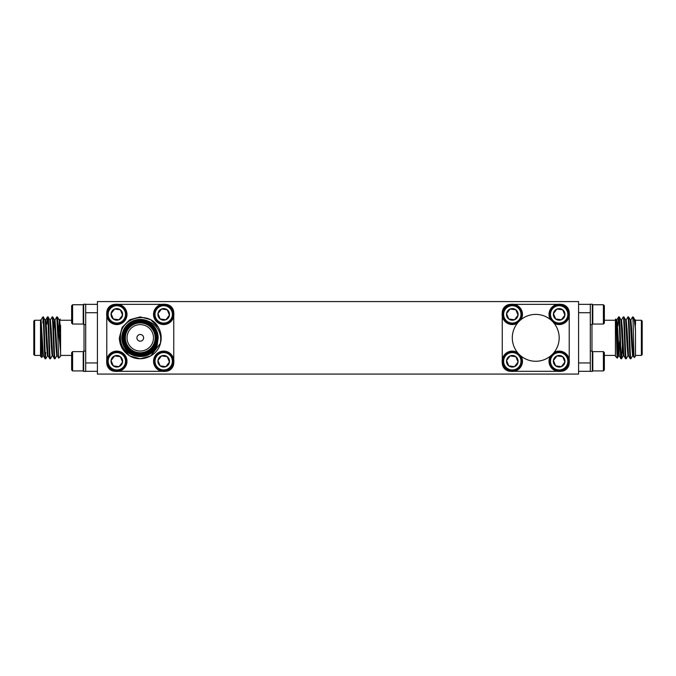 <?xml version="1.0" encoding="UTF-8"?>
<svg xmlns="http://www.w3.org/2000/svg" width="676" height="676" viewBox="0 0 676 676"><rect width="100%" height="100%" fill="white"/><g stroke="black" fill="none" stroke-linecap="round" stroke-linejoin="round"><path stroke-width="1.01" d="M85.7 351.106L83.689 351.106L83.689 371.437L85.7 371.437L85.7 304.352L97.42 304.352M83.207 351.63L83.207 370.913L72.602 370.913L72.602 351.63L83.207 351.63L83.689 352.111M72.602 351.63L71.639 352.593L71.639 369.949L72.602 370.913M85.7 304.352L83.689 304.225L83.689 324.556L85.7 324.556M83.207 304.749L83.207 324.041L72.602 324.041L72.602 304.749L83.207 304.749L83.689 305.231M72.602 304.749L71.639 305.713L71.639 323.069L72.602 324.041M615.413 320.255L604.361 320.255M615.413 355.415L604.361 355.415M622.444 345.073L621.548 358.762C620.779 360.038 620.002 315.624 619.224 316.909L618.608 316.943L616.858 319.968M623.88 355.737L623.297 355.737L622.52 346.788L621.016 319.968L619.224 316.909M621.548 358.762L620.931 358.728L619.182 355.703L617.678 328.882L616.901 319.925L616.318 319.925M620.974 358.762C620.196 360.038 619.419 315.624 618.641 316.909L617.923 325.967M635.499 331.003L634.967 319.968L633.429 317.348C634.096 318.396 634.789 322.951 635.499 331.003L635.499 356.252L634.215 357.536C633.792 359.015 633.387 329.161 632.99 319.816L632.601 316.909L630.809 319.968M632.99 319.816L632.601 316.909M632.643 355.703L630.852 358.762C630.083 360.038 629.305 315.624 628.528 316.909L627.911 316.943L626.153 319.968M633.175 355.737L632.601 355.737L631.823 346.788L630.319 319.968L628.528 316.909M630.852 358.762L630.235 358.728L628.486 355.703L626.982 328.882L626.204 319.925L625.621 319.925M630.269 358.762C629.5 360.038 628.722 315.624 627.945 316.909M627.996 355.703L626.204 358.762C625.427 360.038 624.649 315.624 623.88 316.909L623.255 316.943L621.506 319.968M628.528 355.737L627.945 355.737L627.167 346.788L625.663 319.968L623.88 316.909M626.204 358.762L625.579 358.728L623.83 355.703L622.326 328.882L621.548 319.925L620.974 319.925M625.621 358.762C624.844 360.038 624.066 315.624 623.297 316.909M635.499 355.415L641.363 355.415L641.363 320.255L635.499 320.255M633.429 317.348L632.99 316.909M634.215 357.536L633.133 355.703L631.629 328.882L630.852 319.925L630.269 319.925M615.802 319.03C616.309 317.551 616.808 359.091 617.273 358.111L615.413 356.252L615.413 319.418L615.828 319.038L616.368 319.968L617.872 346.788L618.641 355.737L619.224 355.737M641.363 320.255L642.2 321.092L642.2 354.57L641.363 355.415M136.915 337.831A3.346 3.346 0 0 0 140.262 341.177A3.346 3.346 0 0 0 143.608 337.831A3.346 3.346 0 0 0 140.262 334.485A3.346 3.346 0 0 0 136.915 337.831M126.218 310.504A10.165 10.165 0 0 1 120.717 323.787A10.165 10.165 0 0 1 107.433 318.286A10.165 10.165 0 0 1 112.926 305.003A10.165 10.165 0 0 1 126.218 310.504M125.728 310.698A9.641 9.641 0 0 1 120.514 323.305A9.641 9.641 0 0 1 107.915 318.092A9.641 9.641 0 0 1 113.129 305.484A9.641 9.641 0 0 1 125.728 310.698M124.84 311.07A8.678 8.678 0 0 1 120.151 322.41A8.678 8.678 0 0 1 108.811 317.72A8.678 8.678 0 0 1 113.5 306.38A8.678 8.678 0 0 1 124.84 311.07M113.298 318.996A5.797 5.797 0 0 1 111.075 313.639L113.298 318.996L119.044 319.748L122.576 315.151L120.353 309.794L114.599 309.033L111.075 313.639L113.298 318.996L119.044 319.748L122.576 315.151L120.353 309.794L114.599 309.033L111.075 313.639A5.797 5.797 0 0 1 120.353 309.794A5.797 5.797 0 0 1 119.044 319.748A5.797 5.797 0 0 1 113.298 318.996M173.09 310.504A10.165 10.165 0 0 1 167.597 323.787A10.165 10.165 0 0 1 154.314 318.286A10.165 10.165 0 0 1 159.806 305.003A10.165 10.165 0 0 1 173.09 310.504M172.608 310.698A9.641 9.641 0 0 1 167.394 323.305A9.641 9.641 0 0 1 154.796 318.092A9.641 9.641 0 0 1 160.009 305.484A9.641 9.641 0 0 1 172.608 310.698M171.721 311.07A8.678 8.678 0 0 1 167.023 322.41A8.678 8.678 0 0 1 155.683 317.72A8.678 8.678 0 0 1 160.373 306.38A8.678 8.678 0 0 1 171.721 311.07M158.057 313.892L160.17 318.996A5.797 5.797 0 0 1 157.947 313.639L160.17 318.996L165.924 319.748L169.448 315.151L167.226 309.794L161.48 309.033L157.947 313.639A5.797 5.797 0 0 1 161.48 309.033L157.947 313.639M126.218 357.376A10.165 10.165 0 0 1 120.717 370.659A10.165 10.165 0 0 1 107.433 365.167A10.165 10.165 0 0 1 112.926 351.883A10.165 10.165 0 0 1 126.218 357.376M125.728 357.579A9.641 9.641 0 0 1 120.514 370.178A9.641 9.641 0 0 1 107.915 364.964A9.641 9.641 0 0 1 113.129 352.365A9.641 9.641 0 0 1 125.728 357.579M124.84 357.95A8.678 8.678 0 0 1 120.151 369.29A8.678 8.678 0 0 1 108.811 364.592A8.678 8.678 0 0 1 113.5 353.252A8.678 8.678 0 0 1 124.84 357.95M113.298 365.877A5.797 5.797 0 0 1 111.075 360.519L113.298 365.877L119.044 366.629L122.576 362.023L120.353 356.666L114.599 355.914L111.075 360.519L112.182 363.198L113.298 365.877L119.044 366.629L122.576 362.023L120.353 356.666L114.599 355.914L111.075 360.519A5.797 5.797 0 0 1 120.353 356.666A5.797 5.797 0 0 1 119.044 366.629A5.797 5.797 0 0 1 113.298 365.877M173.09 357.376A10.165 10.165 0 0 1 167.597 370.659A10.165 10.165 0 0 1 154.314 365.167A10.165 10.165 0 0 1 159.806 351.883A10.165 10.165 0 0 1 173.09 357.376M172.608 357.579A9.641 9.641 0 0 1 167.394 370.178A9.641 9.641 0 0 1 154.796 364.964A9.641 9.641 0 0 1 160.009 352.365A9.641 9.641 0 0 1 172.608 357.579M171.721 357.95A8.678 8.678 0 0 1 167.023 369.29A8.678 8.678 0 0 1 155.683 364.592A8.678 8.678 0 0 1 160.373 353.252A8.678 8.678 0 0 1 171.721 357.95M158.057 360.764L160.17 365.877A5.797 5.797 0 0 1 157.947 360.519L160.17 365.877L165.924 366.629L169.448 362.023L167.226 356.666L161.48 355.914L157.947 360.519A5.797 5.797 0 0 1 161.48 355.914L157.947 360.519M508.774 318.996A5.797 5.797 0 0 1 510.076 309.033A5.797 5.797 0 0 1 518.053 315.151A5.797 5.797 0 0 1 508.774 318.996L514.52 319.748L518.053 315.151L515.83 309.794L510.076 309.033L506.552 313.639L508.774 318.996L514.52 319.748L518.053 315.151L515.83 309.794L510.076 309.033L506.552 313.639L508.774 318.996M520.317 311.07A8.678 8.678 0 0 1 515.627 322.41A8.678 8.678 0 0 1 504.279 317.72A8.678 8.678 0 0 1 508.977 306.38A8.678 8.678 0 0 1 520.317 311.07M521.204 310.698A9.641 9.641 0 0 1 515.991 323.305A9.641 9.641 0 0 1 503.392 318.092A9.641 9.641 0 0 1 508.605 305.484A9.641 9.641 0 0 1 521.204 310.698M517.47 323.145A10.165 10.165 0 0 1 502.91 318.286A10.165 10.165 0 0 1 508.403 305.003A10.165 10.165 0 0 1 521.052 319.571M553.534 313.892L555.647 318.996A5.797 5.797 0 0 1 556.956 309.033A5.797 5.797 0 0 1 564.925 315.151A5.797 5.797 0 0 1 555.647 318.996L561.401 319.748L564.925 315.151L562.702 309.794L556.956 309.033L553.424 313.639L555.647 318.996L561.401 319.748L564.925 315.151L562.702 309.794L556.956 309.033L553.424 313.639M567.189 311.07A8.678 8.678 0 0 1 562.5 322.41A8.678 8.678 0 0 1 551.16 317.72A8.678 8.678 0 0 1 555.849 306.38A8.678 8.678 0 0 1 567.189 311.07M568.085 310.698A9.641 9.641 0 0 1 562.871 323.305A9.641 9.641 0 0 1 550.272 318.092A9.641 9.641 0 0 1 555.486 305.484A9.641 9.641 0 0 1 568.085 310.698M550.425 319.571A10.165 10.165 0 0 1 555.283 305.003A10.165 10.165 0 0 1 565.837 322.072A10.165 10.165 0 0 1 554.007 323.145M508.774 365.877A5.797 5.797 0 0 1 510.076 355.914A5.797 5.797 0 0 1 518.053 362.023A5.797 5.797 0 0 1 508.774 365.877L514.52 366.629L518.053 362.023L515.83 356.666L510.076 355.914L506.552 360.519L508.774 365.877L514.52 366.629L518.053 362.023L515.83 356.666L510.076 355.914L506.552 360.519L508.774 365.877M520.317 357.95A8.678 8.678 0 0 1 515.627 369.29A8.678 8.678 0 0 1 504.279 364.592A8.678 8.678 0 0 1 508.977 353.252A8.678 8.678 0 0 1 520.317 357.95M521.204 357.579A9.641 9.641 0 0 1 515.991 370.178A9.641 9.641 0 0 1 503.392 364.964A9.641 9.641 0 0 1 508.605 352.365A9.641 9.641 0 0 1 521.204 357.579M521.052 356.1A10.165 10.165 0 0 1 516.194 370.659A10.165 10.165 0 0 1 505.631 353.599A10.165 10.165 0 0 1 517.47 352.517M555.647 365.877A5.797 5.797 0 0 1 556.956 355.914A5.797 5.797 0 0 1 564.925 362.023A5.797 5.797 0 0 1 555.647 365.877L561.401 366.629L564.925 362.023L562.702 356.666L556.956 355.914L553.424 360.519L555.647 365.877L561.401 366.629L564.925 362.023L562.702 356.666L556.956 355.914L553.424 360.519L555.647 365.877M567.189 357.95A8.678 8.678 0 0 1 562.5 369.29A8.678 8.678 0 0 1 551.16 364.592A8.678 8.678 0 0 1 555.849 353.252A8.678 8.678 0 0 1 567.189 357.95M568.085 357.579A9.641 9.641 0 0 1 562.871 370.178A9.641 9.641 0 0 1 550.272 364.964A9.641 9.641 0 0 1 555.486 352.365A9.641 9.641 0 0 1 568.085 357.579M554.007 352.517A10.165 10.165 0 0 1 568.567 357.376A10.165 10.165 0 0 1 563.074 370.659A10.165 10.165 0 0 1 550.425 356.1M512.298 337.831A23.44 23.44 0 0 1 535.738 314.391A23.44 23.44 0 0 1 559.179 337.831A23.44 23.44 0 0 1 535.738 361.271A23.44 23.44 0 0 1 512.298 337.831M157.001 337.831A16.739 16.739 0 0 0 140.262 321.092A16.739 16.739 0 0 0 123.522 337.831A16.739 16.739 0 0 0 140.262 354.57A16.739 16.739 0 0 0 157.001 337.831M122.686 337.831A17.576 17.576 0 0 1 140.262 320.255A17.576 17.576 0 0 1 157.838 337.831A17.576 17.576 0 0 1 140.262 355.415A17.576 17.576 0 0 1 122.686 337.831M155.995 337.831A15.734 15.734 0 0 1 140.262 353.573A15.734 15.734 0 0 1 124.528 337.831A15.734 15.734 0 0 1 140.262 322.097A15.734 15.734 0 0 1 155.995 337.831M125.364 337.831A14.897 14.897 0 0 0 140.262 352.737A14.897 14.897 0 0 0 155.159 337.831A14.897 14.897 0 0 0 140.262 322.934A14.897 14.897 0 0 0 125.364 337.831M127.037 337.831A13.224 13.224 0 0 0 140.262 351.055A13.224 13.224 0 0 0 153.486 337.831A13.224 13.224 0 0 0 140.262 324.607A13.224 13.224 0 0 0 127.037 337.831M160.482 343.222L160.753 337.831C159.697 329.339 155.142 323.635 147.089 320.728A18.413 18.413 0 0 0 121.849 337.831A18.413 18.413 0 0 0 157.204 345.047C150.689 364.144 119.694 357.756 120.556 337.831C119.086 317.83 148.931 309.684 158.277 327.192A20.931 20.931 0 0 1 160.482 343.222C157.407 356.413 141.03 362.843 129.8 355.956C123.108 351.765 119.618 345.723 119.331 337.831L122.136 327.37L129.8 319.706L140.262 316.909L150.723 319.706L158.277 327.192L150.723 319.706L140.262 316.909L129.8 319.706L122.136 327.37L119.331 337.831L122.136 348.292L129.8 355.956L140.262 358.762L150.723 355.956L160.482 343.222L150.723 355.956L140.262 358.762L129.8 355.956L122.136 348.292L119.331 337.831M603.398 304.749L603.398 324.041L604.361 323.069L604.361 305.713L603.398 304.749L592.793 304.749L592.793 324.041L592.311 323.559M590.3 324.556L592.311 324.556L592.311 304.225L590.3 304.225L590.3 371.318L578.58 371.318M603.398 370.913L604.361 369.949L604.361 352.593L603.398 351.63L592.793 351.63L592.793 370.913L592.311 370.431L592.793 370.913L603.398 370.913L603.398 351.63M590.3 371.318L592.311 371.437L592.311 351.106L590.3 351.106M33.8 321.092L34.637 320.255L34.637 355.415L33.8 354.57L33.8 321.092M60.587 325.249L60.587 356.252L58.727 358.111L57.308 355.703L55.026 319.925L54.452 319.925L53.598 330.598M60.198 319.03L59.632 319.968M42.571 317.348L43.011 316.909L43.011 317.61L42.571 317.348L41.033 319.968M43.011 317.61C43.746 322.587 44.43 360.055 45.148 358.762L43.357 355.703L41.075 319.925L40.501 319.925L40.501 356.252L41.785 357.536L42.867 355.703M42.892 322.934L43.011 319.816M34.637 320.255L40.501 320.255L40.501 320.889C40.949 327.404 41.371 358.398 41.785 357.536M40.501 355.415L34.637 355.415M54.984 319.968L56.776 316.909L57.392 316.943L59.142 319.968L60.587 345.351M50.337 319.968L52.12 316.909C52.897 315.624 53.674 360.038 54.452 358.762L55.069 358.728L56.818 355.703M43.011 316.909L45.191 319.968L46.695 346.788L47.472 355.737L48.055 355.737M45.436 357.122L45.74 352.509M46.83 324.243L47.43 316.943L48.089 316.943L49.847 319.968L51.351 346.788L52.12 355.737L52.703 355.737M45.148 358.762L45.765 358.728L47.514 355.703M51.08 334.485L51.232 330.598M52.12 316.909L52.745 316.943L54.494 319.968L55.998 346.788L56.776 355.737L57.359 355.737M47.472 316.909C48.249 315.624 49.027 360.038 49.796 358.762L50.421 358.728L52.17 355.703M43.399 316.909C44.177 315.624 44.954 360.038 45.731 358.762M45.148 319.925L45.731 319.925L46.5 328.882L48.004 355.703L49.796 358.762M48.055 316.909C48.824 315.624 49.602 360.038 50.379 358.762M49.796 319.925L50.379 319.925L51.156 328.882L52.66 355.703L54.452 358.762M52.703 316.909C53.48 315.624 54.257 360.038 55.026 358.762M60.587 320.255L71.639 320.255M60.587 355.415L71.639 355.415M421.706 374.082L254.294 374.082M578.58 374.082L97.42 374.082L97.42 301.58L578.58 301.58L578.58 374.082M56.776 316.909L58.077 341.6L58.077 325.967L60.587 351.613M57.359 316.909L58.077 325.967M40.501 319.925L42.047 346.788L42.825 355.737L43.399 355.737M97.42 371.318L85.7 371.318M58.727 358.111L58.077 341.6M47.193 344.819L47.193 351.055M58.711 333.319L59.387 321.328M59.142 319.968L59.682 319.925L60.587 331.924M115.266 304.352L115.148 304.352A8.374 8.374 0 0 0 106.783 312.718L106.783 312.836M162.139 304.352L118.384 304.352M106.783 315.954L106.783 359.708M118.384 371.318L162.139 371.318M173.749 359.708L173.749 315.954M173.749 312.836L173.749 312.718A8.374 8.374 0 0 0 165.375 304.352L165.265 304.352M106.783 362.835L106.783 362.944A8.374 8.374 0 0 0 115.148 371.318L115.266 371.318M165.265 371.318L165.375 371.318A8.374 8.374 0 0 0 173.749 362.944L173.749 362.835M147.089 320.728L153.038 325.283C156.393 328.806 158.099 332.981 158.167 337.831L157.204 345.047M502.251 362.835L502.251 362.944A8.374 8.374 0 0 0 510.625 371.318L510.735 371.318M560.734 371.318L560.852 371.318A8.374 8.374 0 0 0 569.217 362.944L569.217 362.835M513.861 371.318L557.615 371.318M510.735 304.352L510.625 304.352A8.374 8.374 0 0 0 502.251 312.718L502.251 312.836M502.251 315.954L502.251 359.708M557.615 304.352L513.861 304.352M569.217 312.836L569.217 312.718A8.374 8.374 0 0 0 560.852 304.352L560.734 304.352M569.217 359.708L569.217 315.954M167.226 356.666L161.48 355.914A5.797 5.797 0 0 1 169.448 362.023L167.226 356.666M160.17 365.877L165.924 366.629L169.448 362.023A5.797 5.797 0 0 1 160.17 365.877M167.226 309.794L161.48 309.033A5.797 5.797 0 0 1 169.448 315.151L167.226 309.794M160.17 318.996L165.924 319.748L169.448 315.151A5.797 5.797 0 0 1 160.17 318.996M617.678 328.832L617.289 333.319M634.925 319.925L635.499 319.883L635.499 325.055M617.923 341.6L617.273 358.111L618.692 355.703M619.664 341.177L618.937 354.334M578.58 304.352L590.3 304.352M85.7 356.675L85.7 362.944L97.42 362.944M97.42 312.718L85.7 312.718L85.7 318.785M578.58 362.944L590.3 362.944L590.3 355.272M590.3 317.745L590.3 312.718L578.58 312.718M591.973 324.556L591.973 351.106M84.027 351.106L84.027 324.556M85.7 304.225L83.689 304.225M592.311 305.231L592.793 304.749L592.311 305.231M592.311 352.111L592.793 351.63M47.43 316.943L45.681 319.968M603.398 324.041L592.793 324.041M621.59 358.728L623.34 355.703M83.689 323.559L83.207 324.041M83.689 370.431L83.207 370.913"/></g></svg>
